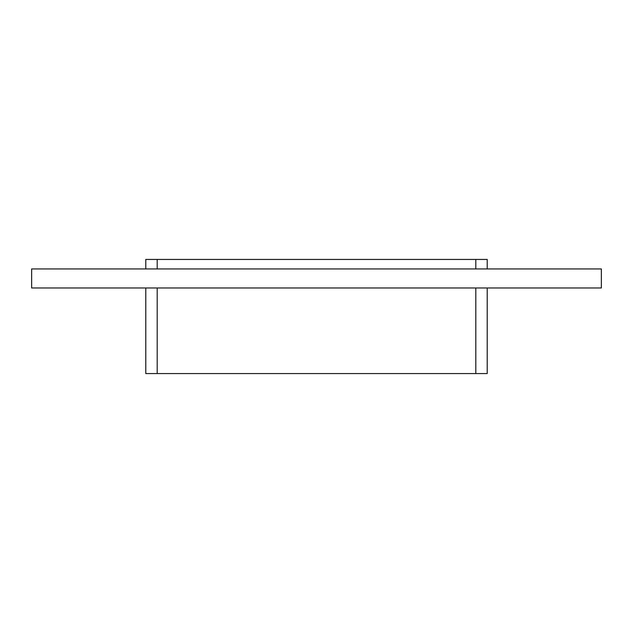 <?xml version="1.0" encoding="UTF-8"?>
<svg xmlns="http://www.w3.org/2000/svg" width="633" height="633" viewBox="0 0 633 633"><rect width="100%" height="100%" fill="white"/><g stroke="black" fill="none" stroke-linecap="round" stroke-linejoin="round"><path stroke-width="0.95" d="M601.35 287.968L31.65 287.968L31.65 268.946L601.35 268.946L601.35 287.968M475.81 268.946L475.81 259.435L145.78 259.435L145.78 268.946M475.81 259.435L487.22 259.435L487.22 268.946M487.22 287.968L487.22 373.565L145.78 373.565L145.78 287.968M157.19 259.435L157.19 268.946M475.81 373.565L475.81 287.968M157.19 287.968L157.19 373.565"/></g></svg>
